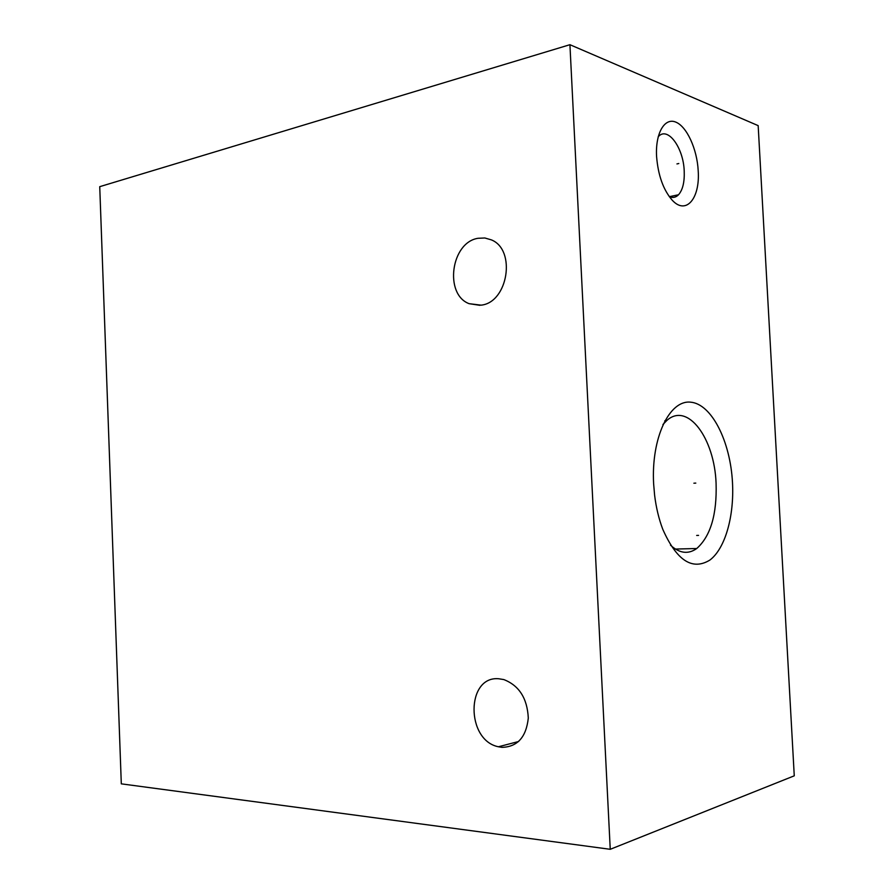 <?xml version="1.0" encoding="UTF-8"?>
<svg xmlns="http://www.w3.org/2000/svg" width="894" height="894" viewBox="0 0 894 894"><rect width="100%" height="100%" fill="white"/><g stroke="black" fill="none" stroke-linecap="round" stroke-linejoin="round"><path stroke-width="1.34" d="M569.925 44.7L99.737 186.667L121.305 783.848L610.244 849.3L794.263 775.824L758.168 125.629L569.925 44.7L610.244 849.3M732.488 482.581C734.309 516.062 725.269 548.458 709.914 560.046C692.369 570.819 676.669 560.594 662.812 529.371C658.878 519.034 656.14 507.647 654.609 495.209L653.626 483.766C651.089 437.859 669.438 399.808 690.548 402.166C711.646 403.842 730.376 441.368 732.488 482.581M698.203 170.776C700.192 198.557 685.899 215.588 672.02 199.965C663.247 189.707 658.107 175.235 656.587 156.539L656.576 156.316C655.291 133.34 664.521 117.416 675.674 122.065C686.816 126.389 697.119 149.097 698.203 170.776M481.128 305.156C507.982 302.507 516.453 249.873 491.398 239.883L484.827 237.983L477.977 238.296C450.945 242.442 444.039 294.282 469.071 303.669L481.128 305.156M501.97 747.35C517.447 746.915 526.231 737.148 528.298 718.05C527.304 698.382 519.146 685.553 503.825 679.574L498.74 678.758C466.02 675.696 465.718 740.333 498.427 746.769L501.97 747.35M662.935 424.516L666.712 420.593C687.508 401.484 714.507 438.216 716.083 483.296C717.033 514.441 710.585 536.177 696.75 548.514C688.279 554.526 679.529 553.42 670.522 545.206M658.163 136.849C667.393 125.674 683.485 147.488 684.212 171.067C684.636 182.007 682.748 189.908 678.524 194.758C675.853 197.485 672.791 198.122 669.327 196.68L678.524 194.758M693.889 483.207L695.8 483.095L693.889 483.207M676.948 163.926L678.814 163.513L676.948 163.926M696.672 535.45L698.572 535.394M696.75 548.514L675.372 549.061M666.712 420.593L664.801 420.772M479.922 305.323L469.071 303.669M518.676 741.484L498.427 746.769"/></g></svg>
